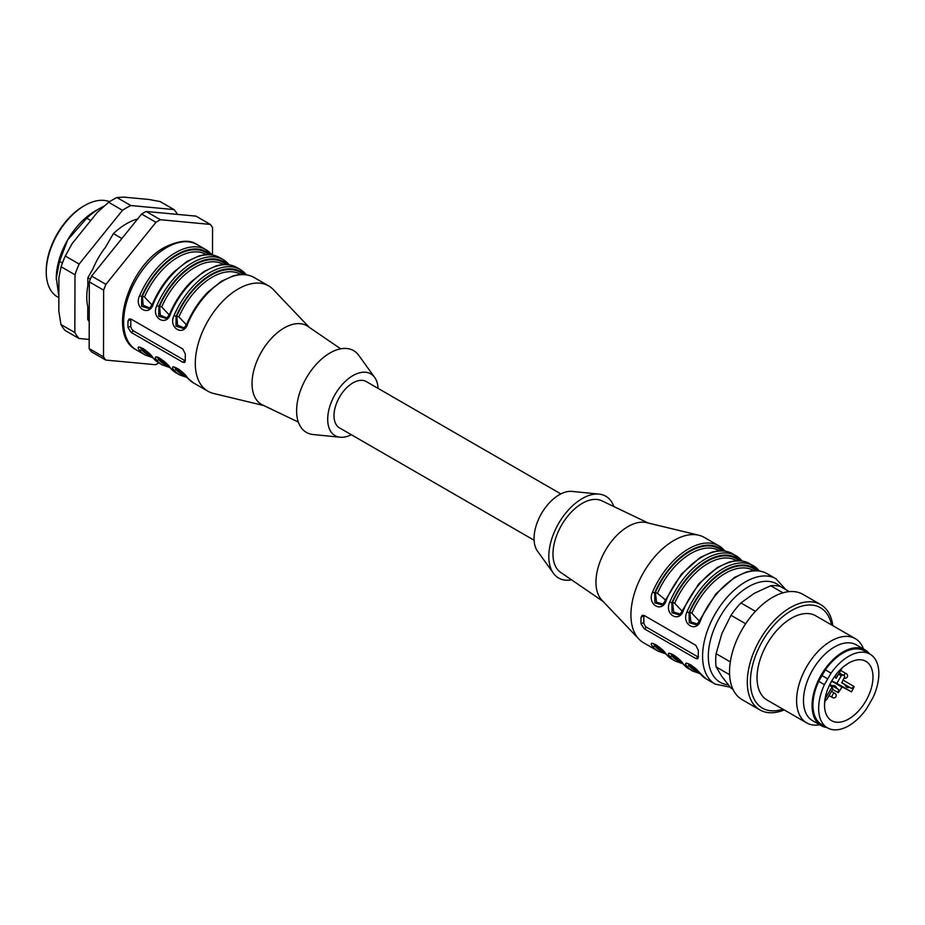 <?xml version="1.0" encoding="UTF-8"?>
<svg xmlns="http://www.w3.org/2000/svg" width="925" height="925" viewBox="0 0 925 925"><rect width="100%" height="100%" fill="white"/><g stroke="black" fill="none" stroke-linecap="round" stroke-linejoin="round"><path stroke-width="1.39" d="M534.107 540.246L339.544 427.917A26.756 15.447 -60 0 1 335.44 406.48A26.756 15.447 -60 0 1 352.922 382.915A26.756 15.447 -60 0 1 366.3 381.586L560.862 493.915M827.47 727.871L821.77 724.587A42.562 24.57 -60 0 1 818.706 681.343L824.406 684.627L831.055 673.134A42.562 24.57 -60 0 1 870.032 654.16A42.562 24.57 -60 0 1 873.084 697.404L866.447 708.908A42.562 24.57 -60 0 1 827.47 727.871A42.562 24.57 -60 0 1 824.406 684.627M870.032 654.16L864.332 650.865A42.562 24.57 -60 0 0 825.343 669.839L818.706 681.343M837.206 673.088L835.448 676.14L836.2 678.256L842.189 667.873M835.448 677.828L836.2 678.256M831.425 681.76L830.28 683.563M824.672 701.751A9.03 5.215 -60 0 1 826.915 699.242L832.824 689.021L832.072 686.905L825.007 699.127M829.413 685.321L832.072 686.905M842.918 679.956L854.11 686.604L851.474 688.42L849.624 687.356A9.03 5.215 -60 0 1 846.606 687.113A9.03 5.215 -60 0 1 844.953 684.662L841.796 682.835L844.629 676.984L844.641 676.048L842.698 674.938L841.241 675.77L836.847 683.39L851.497 691.854L831.621 681.124L842.455 687.379M831.76 680.881L836.847 683.39M829.852 684.407L832.13 685.726A8.926 5.145 -60 0 1 835.067 685.922A8.926 5.145 -60 0 1 836.767 688.397L838.559 689.437L838.304 692.64A33.971 19.61 120 0 0 841.947 687.09M854.11 686.604A34.086 19.679 -60 0 1 851.497 691.854M829.841 684.431L832.13 685.726M829.817 684.488L836.767 688.397M838.304 692.64L832.581 689.426M841.646 682.638L849.624 687.356M841.692 682.731L844.953 684.662M831.621 720.691A34.26 19.783 120 0 0 865.939 700.815A34.26 19.783 120 0 0 865.777 661.282A34.26 19.783 120 0 0 831.621 681.124A34.26 19.783 120 0 0 831.506 720.633A34.26 19.783 120 0 0 831.621 720.691M825.343 669.839L831.055 673.134M827.667 678.846L821.967 675.551M789.268 591.618L780.642 586.635A56.749 32.757 120 0 0 770.722 585.745L754.176 593.388L740.937 602.95A56.749 32.757 120 0 0 731.004 615.298L721.905 633.532L716.112 653.686A56.749 32.757 120 0 0 716.112 666.925L721.905 676.557L731.004 688.107L732.924 689.218M740.937 602.95L755.436 611.321M745.654 623.751L731.004 615.298M782.966 592.821L770.722 585.745M716.112 653.686L730.322 661.884M729.605 674.707L716.112 666.925M832.847 625.67A60.796 35.104 120 0 0 820.683 604.615L802.912 594.347A60.796 35.104 120 0 0 746.348 622.733A60.796 35.104 120 0 0 735.282 693.322A60.796 35.104 120 0 0 742.116 699.658L759.888 709.914A60.796 35.104 120 0 0 784.203 709.914M820.683 604.615A60.796 35.104 120 0 0 764.119 632.989A60.796 35.104 120 0 0 753.054 703.578A60.796 35.104 120 0 0 759.888 709.914M831.54 624.918A57.986 33.485 120 0 0 776.734 622.213A57.986 33.485 120 0 0 755.922 702.11A57.986 33.485 120 0 0 782.897 709.163M863.476 648.968A48.643 28.085 120 0 0 855.301 638.643L815.746 615.807A48.643 28.085 120 0 0 770.49 638.504A48.643 28.085 120 0 0 761.645 694.976A48.643 28.085 120 0 0 767.114 700.052L806.669 722.888A48.643 28.085 120 0 0 819.7 724.795M855.301 638.643A48.643 28.085 120 0 0 810.046 661.34A48.643 28.085 120 0 0 801.2 717.812A48.643 28.085 120 0 0 806.669 722.888M869.419 653.813A43.776 25.276 120 0 0 864.91 649.801L856.307 644.841A43.776 25.276 120 0 0 815.584 665.272A43.776 25.276 120 0 0 807.618 716.1A43.776 25.276 120 0 0 812.532 720.656L821.134 725.616A43.776 25.276 120 0 0 826.869 727.524M864.91 649.801A43.776 25.276 120 0 0 824.175 670.232A43.776 25.276 120 0 0 816.22 721.061A43.776 25.276 120 0 0 821.134 725.616M613.842 506.542A47.221 27.264 120 0 0 599.111 494.123L572.043 491.406A35.67 20.593 120 0 0 541.449 513.595A35.67 20.593 120 0 0 537.529 551.196L553.416 573.269A47.221 27.264 120 0 0 571.534 579.825M719.488 550.861L719.211 550.699A56.749 32.757 120 0 0 657.467 593.364L665.803 600.198M736.682 560.793L736.404 560.631A56.749 32.757 120 0 0 674.672 603.297L682.153 611.194M753.875 570.725L753.597 570.563A56.749 32.757 120 0 0 691.865 613.229L699.346 621.126M599.111 494.123A47.221 27.264 120 0 0 558.596 523.504A47.221 27.264 120 0 0 553.416 573.269M657.467 593.364L655.374 592.52A58.367 33.693 -60 0 1 721.951 550.837M662.774 604.071L656.507 602.117L655.374 592.52L654.68 592.913L654.854 602.846L661.502 604.811M674.672 603.297L672.567 602.452A58.367 33.693 -60 0 1 739.144 560.77M679.968 614.003L673.701 612.038L672.567 602.452L671.885 602.846L672.059 612.766L678.696 614.743M691.865 613.229L689.761 612.373A58.367 33.693 -60 0 1 756.338 570.69M697.161 623.924L690.906 621.97L689.761 612.373L689.079 612.778L689.252 622.698L695.901 624.664M697.681 670.914A58.367 33.693 -60 0 1 689.761 665.329L689.16 664M688.107 663.688L689.079 665.722L689.761 665.329A1.619 1.295 139 0 1 690.536 664.705M680.488 660.993A58.367 33.693 -60 0 1 672.567 655.397A1.619 1.295 139 0 1 673.342 654.773M670.914 653.755L671.885 655.802L672.567 655.397L671.966 654.079M663.294 651.061A58.367 33.693 -60 0 1 655.374 645.477L654.773 644.147M653.721 643.835L654.68 645.87L655.374 645.477A1.619 1.295 139 0 1 656.137 644.841M648.263 523.041L601.944 500.841A41.347 23.865 120 0 0 561.533 525.203A41.347 23.865 120 0 0 560.643 572.378L603.031 601.377M643.858 615.333A4.058 2.336 -120 0 0 643.835 615.726L643.835 622.352A4.058 2.336 -120 0 0 646.691 627.312L698.282 657.097A4.058 2.336 -120 0 0 698.387 657.155M661.757 604.673L663.607 603.216M678.95 614.605L680.812 613.136M696.143 624.525L698.005 623.068M723.211 550.918A59.177 34.167 120 0 0 654.68 592.913L652.576 592.081A60.796 35.104 -60 0 1 718.945 545.866L704.318 537.425A60.796 35.104 120 0 0 698.791 535.228L646.633 522.648A45.394 26.212 120 0 0 605.366 550.502A45.394 26.212 120 0 0 601.874 600.163L638.851 639.036A60.796 35.104 120 0 0 643.522 642.736L658.138 651.177A60.796 35.104 -60 0 1 652.576 646.482C646.552 638.4 662.531 647.569 666.335 654.426A60.796 35.104 120 0 0 671.897 659.12L666.058 654.195A1.619 1.295 -40.1 0 0 666.335 654.426M695.808 645.292L644.216 615.507L642.077 615.368L641.06 617.333A60.796 35.104 120 0 0 641.06 623.947L644.216 628.746L695.808 658.531L697.728 658.797L698.375 657.039A60.796 35.104 -60 0 1 698.375 650.425L695.808 645.292M724.506 550.56L724.98 551.127A1.619 1.295 -40.1 0 0 724.506 550.56A60.796 35.104 -60 0 0 718.945 545.866L725.073 551.138M666.335 600.024L665.803 599.562L681.494 574.009L700.144 557.544L711.603 552.283C719.65 549.924 726.68 550.421 732.692 553.809A60.796 35.104 120 0 0 666.335 600.024C662.612 613.726 646.529 604.626 652.576 592.081M740.405 560.839A59.177 34.167 120 0 0 671.885 602.846L669.769 602.013A60.796 35.104 -60 0 1 736.138 555.798A60.796 35.104 -60 0 1 741.7 560.492M682.997 609.494L698.687 583.929L717.349 567.464L728.796 562.215C736.843 559.845 743.873 560.353 749.897 563.741A60.796 35.104 120 0 0 683.529 609.957L682.997 609.494C681.182 612.836 679.829 614.593 678.938 614.755M683.529 609.957C679.817 623.658 663.734 614.558 669.769 602.013M700.537 619.392L700.722 619.889C697.011 633.59 680.927 624.479 686.974 611.945L689.079 612.778A59.177 34.167 120 0 1 757.598 570.771M758.893 570.413A1.619 1.295 139.9 0 1 759.367 570.979L758.893 570.413A60.796 35.104 -60 0 0 753.332 565.73A60.796 35.104 -60 0 0 686.974 611.945M698.791 672.14A59.177 34.167 120 0 1 689.079 665.722A1.619 1.295 139.9 0 1 686.974 666.347C680.95 658.265 696.93 667.422 700.722 674.29A1.619 1.295 139.9 0 1 700.271 673.735M681.598 662.207A59.177 34.167 120 0 1 671.885 655.802A1.619 1.295 139.9 0 1 669.769 656.415C663.757 648.332 679.736 657.502 683.529 664.358A1.619 1.295 139.9 0 1 683.251 664.127L692.536 671.03A60.796 35.104 -60 0 1 686.974 666.347M665.873 653.882A1.619 1.295 -40.1 0 0 666.046 654.183L657.028 645.419L653.617 643.742M652.576 646.482A1.619 1.295 -40.1 0 0 654.68 645.87A59.177 34.167 120 0 0 664.404 652.287M698.791 535.228A60.796 35.104 120 0 0 643.522 572.529A60.796 35.104 120 0 0 638.851 639.036M835.009 693.38A2.428 2.428 0 0 1 835.888 696.698A2.428 2.428 0 0 1 832.569 697.589L829.043 695.554L832.569 697.589A2.428 1.399 -60 0 1 832.569 694.779A2.428 1.399 -60 0 1 835.009 693.38L831.482 691.345M105.739 360.068L91.402 351.789A87.147 50.308 -60 0 1 89.158 348.575L103.496 356.842A87.147 50.308 120 0 0 105.739 360.068L155.608 364.728A87.147 50.308 120 0 0 158.846 362.912M89.32 281.882A87.147 50.308 -60 0 1 91.587 276.078L105.912 284.345A87.147 50.308 120 0 0 103.646 290.149L89.32 281.882L89.158 348.575M141.618 214.045A87.147 50.308 -60 0 1 146.115 211.467L160.453 219.734A87.147 50.308 120 0 0 155.943 222.324L141.618 214.045L91.587 276.078M212.496 255.023L212.565 227.619A87.147 50.308 120 0 0 210.322 224.405L195.984 216.126L146.115 211.467M210.322 224.405L160.453 219.734M155.943 222.324L105.912 284.345M103.646 290.149L103.496 356.842M263.937 405.601L213.409 393.414A60.796 35.104 -60 0 1 207.882 391.217A60.796 35.104 -60 0 1 198.586 342.423A60.796 35.104 -60 0 1 238.396 288.854A60.796 35.104 -60 0 1 268.678 285.906A60.796 35.104 -60 0 1 273.349 289.606L309.158 327.265M187.763 323.53C184.017 337.243 167.957 328.121 174.004 315.598L176.108 316.431L175.97 326.155L183.127 328.34C184.04 328.178 185.405 326.421 187.232 323.068L187.763 323.53A60.796 35.104 120 0 1 223.781 280.414A60.796 35.104 120 0 1 254.063 277.477L268.678 285.906M170.57 313.61C166.824 327.311 150.752 318.188 156.811 305.666L158.915 306.499L158.776 316.234L165.933 318.408C166.835 318.246 168.2 316.5 170.038 313.147L170.57 313.61A60.796 35.104 120 0 1 206.576 270.493A60.796 35.104 120 0 1 236.858 267.545L240.303 269.533A60.796 35.104 -60 0 1 245.934 274.297L246.339 274.783M156.811 305.666A60.796 35.104 -60 0 1 192.828 262.55A60.796 35.104 -60 0 1 223.11 259.601L219.664 257.613A60.796 35.104 120 0 0 189.382 260.561A60.796 35.104 120 0 0 153.365 303.678C149.63 317.391 133.558 308.268 139.617 295.734A60.796 35.104 -60 0 1 175.623 252.617A60.796 35.104 -60 0 1 205.905 249.669A60.796 35.104 -60 0 1 211.536 254.444A1.619 1.295 -39.9 0 1 211.825 254.676L212.045 254.942M228.729 264.365A1.619 1.295 140.1 0 1 229.018 264.608L223.11 259.601A60.796 35.104 -60 0 1 228.729 264.365L229.146 264.851A1.619 1.295 140.1 0 0 229.03 264.619M128.02 327.623L131.165 332.422L182.757 362.207L184.676 362.473L185.347 360.715A60.796 35.104 -60 0 1 185.358 354.09L182.792 348.956L131.2 319.171L129.072 319.033L128.032 320.998A60.796 35.104 120 0 0 128.02 327.623L130.795 326.028L130.807 319.403A4.058 2.347 60.1 0 1 130.83 318.986M174.848 367.375L175.981 369.457A1.619 1.295 140.1 0 1 173.877 370.069C167.876 361.953 183.855 371.133 187.636 378.013A1.619 1.295 140.1 0 1 187.347 377.77C184.352 374.035 181.358 371.11 178.352 368.983L174.929 367.317M169.934 367.583L162.303 364.913A60.796 35.104 -60 0 1 156.683 360.137C150.683 352.032 166.662 361.201 170.431 368.081A60.796 35.104 120 0 0 176.062 372.856L170.154 367.849A1.619 1.295 -39.9 0 0 170.431 368.081M152.729 357.651L145.109 354.98A60.796 35.104 -60 0 1 139.478 350.217C133.477 342.1 149.457 351.269 153.238 358.16A60.796 35.104 120 0 0 158.869 362.924L152.96 357.917A1.619 1.295 -39.9 0 0 153.238 358.16M177.473 368.416A1.619 1.295 -40.7 0 0 176.675 369.063L176.051 367.699M183.902 327.82L177.542 325.114L176.791 316.038L178.895 316.882L186.376 324.791M140.45 347.522L141.594 349.604A59.177 34.167 120 0 0 151.399 356.09M143.086 348.563A1.619 1.295 -40.7 0 0 142.277 349.199L141.664 347.846M351.338 434.727A35.67 20.593 -60 0 1 340.157 437.236A35.67 20.593 -60 0 1 335.081 394.455A35.67 20.593 -60 0 1 374.671 377.458A35.67 20.593 -60 0 1 378.094 388.396M340.157 437.236L313.089 434.519A47.221 27.264 -60 0 1 306.383 377.886A47.221 27.264 -60 0 1 358.784 355.373L374.671 377.458M298.347 422.101L262.457 404.896A45.394 26.212 -60 0 1 261.44 351.939A45.394 26.212 -60 0 1 307.817 326.34L340.666 348.817M170.154 367.849C168.061 363.698 155.712 355.142 157.562 357.455L158.788 359.524A59.177 34.167 120 0 0 168.593 366.022M160.279 358.495A1.619 1.295 -40.7 0 0 159.47 359.131L158.857 357.767M166.697 317.899L160.349 315.182L159.597 306.106L161.702 306.961L169.183 314.858M149.503 307.967L143.155 305.262L142.404 296.185L141.71 296.578L141.583 306.302L148.74 308.488C149.642 308.326 151.006 306.568 152.833 303.215C158.025 291.282 164.985 280.899 173.727 272.066L186.977 261.428L198.852 256.005C206.784 253.739 213.721 254.271 219.664 257.613M208.923 254.641A58.367 33.693 -60 0 0 142.404 296.185L144.497 297.029L151.989 304.926M185.347 360.842A4.058 2.347 60.1 0 1 185.243 360.785L133.651 331A4.058 2.347 60.1 0 1 130.795 326.028M187.578 323.045L187.232 323.068C192.423 311.135 199.384 300.752 208.113 291.918L221.364 281.293L233.239 275.87C241.182 273.592 248.12 274.124 254.063 277.477M170.373 313.124L170.038 313.147C175.218 301.203 182.19 290.82 190.92 281.998L204.171 271.36L216.045 265.938C223.977 263.66 230.915 264.203 236.858 267.545M211.975 254.93A1.619 1.295 -39.9 0 0 211.837 254.687L205.905 249.669L197.025 244.547A60.796 35.104 120 0 0 166.743 247.484A60.796 35.104 120 0 0 126.933 301.053A60.796 35.104 120 0 0 136.229 349.847C107.023 335.266 128.217 266.423 164.719 247.287C179.173 240.303 189.937 239.39 197.025 244.547M210.183 254.722A59.177 34.167 120 0 0 141.71 296.578L139.617 295.734M152.775 357.605A1.619 1.295 -39.9 0 0 152.949 357.906C149.954 354.183 146.959 351.246 143.953 349.13L140.531 347.453M139.478 350.217A1.619 1.295 -39.9 0 0 141.594 349.604L142.277 349.199A58.367 33.693 -60 0 0 150.301 354.876M156.683 360.137A1.619 1.295 -39.9 0 0 158.788 359.524L159.47 359.131A58.367 33.693 -60 0 0 167.494 364.808M109.508 201.719A54.309 31.358 120 0 0 84.765 205.466A54.309 31.358 120 0 0 84.649 205.523A54.309 31.358 120 0 0 46.25 272.043L46.25 270.724A52.69 30.421 -60 0 1 83.504 206.183A52.69 30.421 -60 0 1 83.608 206.125M46.25 272.043A54.309 31.358 120 0 0 57.5 296.913L58.853 297.688M56.298 279.651A54.714 31.589 -60 0 1 56.286 278.171A54.714 31.589 -60 0 1 56.286 278.043A54.714 31.589 -60 0 1 67.687 239.899A54.714 31.589 -60 0 1 94.974 211.154L99.842 208.333A61.605 35.566 120 0 0 86.753 218.219L67.687 239.899L59.512 261.359L56.286 278.043L58.853 296.254M177.519 214.403A81.065 46.805 120 0 0 174.016 209.582L160.129 201.569L148.867 199.465L123.869 197.129L116.932 197.522A81.065 46.805 120 0 0 108.618 202.298L97.31 212.38L72.242 243.46L65.27 256.028A81.065 46.805 120 0 0 61.096 266.747L58.899 277.673L58.818 311.089L60.957 324.525L74.844 332.538A81.065 46.805 120 0 0 78.983 338.481L89.182 339.44M60.957 324.525A81.065 46.805 120 0 0 65.097 330.468L78.983 338.481M65.27 256.028L79.157 264.053A81.065 46.805 120 0 0 74.983 274.76L74.844 332.538M61.096 266.747L74.983 274.76M116.932 197.522L130.818 205.535A81.065 46.805 120 0 0 122.505 210.31L79.157 264.053M108.618 202.298L122.505 210.31M174.016 209.582L130.818 205.535M137.652 218.971A61.605 35.566 120 0 0 113.405 233.609L105.589 247.102A56.182 32.433 120 0 0 92.835 269.106L87.852 277.72L87.829 285.848A56.182 32.433 120 0 0 87.782 306.649L87.748 319.391A61.605 35.566 120 0 0 89.228 321.588M104.155 206.102A61.605 35.566 120 0 0 99.842 208.333M90.743 220.52L86.753 218.219M121.892 238.5L113.405 233.609M89.228 320.247L87.748 319.391M90.349 279.153L87.852 277.72M62.414 263.035L59.512 261.359M841.241 675.77L838.547 674.186M839.287 672.914L842.698 674.938M829.806 684.512L838.559 689.437M851.474 688.42L841.646 682.604M844.629 676.048L839.299 672.891L844.641 676.048M641.06 617.333L643.835 615.726M641.06 623.947L643.835 622.352M644.216 628.746L646.691 627.312M695.808 658.531L698.282 657.097M696.132 624.676C697.022 624.514 698.375 622.768 700.19 619.415L715.892 593.862L734.543 577.397L746.001 572.147C754.037 569.777 761.067 570.286 767.091 573.673A60.796 35.104 120 0 0 700.722 619.889M700.722 674.29A60.796 35.104 120 0 0 706.295 678.973L715.175 684.107A60.796 35.104 -60 0 1 705.856 635.382A60.796 35.104 -60 0 1 745.573 581.813A60.796 35.104 -60 0 1 775.971 578.796L785.868 589.653M671.897 659.12L675.343 661.109A60.796 35.104 -60 0 1 669.769 656.415M683.529 664.358A60.796 35.104 120 0 0 689.09 669.041M780.261 586.508A56.749 32.757 120 0 0 748.441 586.774A56.749 32.757 120 0 0 709.706 643.384A56.749 32.757 120 0 0 728.229 684.801M843.727 675.504A2.428 1.399 -60 0 1 846.352 673.724L840.698 670.452M174.004 315.598A60.796 35.104 -60 0 1 210.021 272.47A60.796 35.104 -60 0 1 240.303 269.533L246.432 274.794M187.636 378.013A60.796 35.104 120 0 0 193.256 382.777L207.882 391.217M176.062 372.856L179.508 374.833A60.796 35.104 -60 0 1 173.877 370.069M184.699 374.741A58.367 33.693 -60 0 1 176.675 369.063L175.981 369.457A59.177 34.167 120 0 0 185.786 375.955M243.31 274.494A58.367 33.693 -60 0 0 176.791 316.038L176.108 316.431A59.177 34.167 120 0 1 244.57 274.575M226.116 264.573A58.367 33.693 -60 0 0 159.597 306.106L158.915 306.499A59.177 34.167 120 0 1 227.377 264.642M240.847 274.528L240.569 274.367A56.749 32.757 120 0 0 178.895 316.882M206.448 254.664L206.171 254.502A56.749 32.757 120 0 0 144.497 297.029M223.653 264.596L223.376 264.434A56.749 32.757 120 0 0 161.702 306.961M133.651 331L131.165 332.422M185.243 360.785L182.757 362.207M130.807 319.403L128.032 320.998M665.803 599.562C663.977 602.903 662.624 604.661 661.745 604.823M732.692 553.809L742.278 561.07M749.897 563.741L759.471 570.991M706.295 678.973L691.426 665.283L688.003 663.607M692.536 671.03L700.156 673.701M670.81 653.674L674.949 655.871L683.251 664.127M675.343 661.109L682.962 663.78M665.757 653.848L658.138 651.177M767.091 573.673L775.971 578.796M730.23 687.194L715.175 684.107M845.577 665.11A2.428 2.428 0 0 0 847.219 663.977M844.051 678.002A2.428 2.428 0 0 0 847.277 676.984A2.428 2.428 0 0 0 846.352 673.724M824.568 703.208A2.428 2.428 0 0 0 824.822 701.543M162.303 364.913L158.869 362.924M145.109 354.98L136.229 349.847M179.508 374.833L187.127 377.516M187.347 377.77L193.256 382.777M83.504 206.183L84.649 205.523"/></g></svg>
